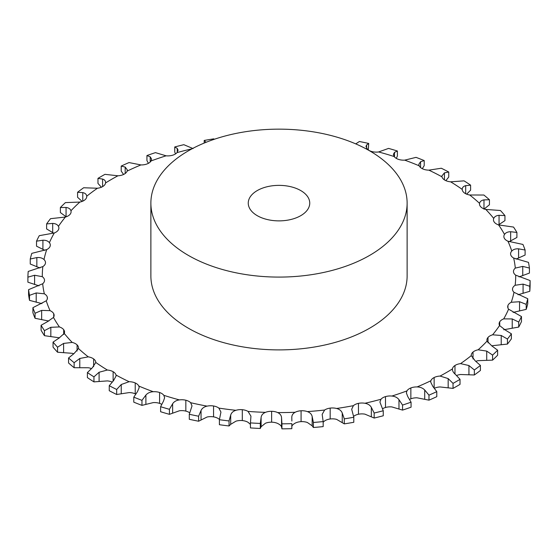 <?xml version="1.0" encoding="UTF-8"?>
<svg xmlns="http://www.w3.org/2000/svg" width="558" height="558" viewBox="0 0 558 558"><rect width="100%" height="100%" fill="white"/><g stroke="black" fill="none" stroke-linecap="round" stroke-linejoin="round"><path stroke-width="0.84" d="M434.417 388.263A10.246 5.915 0 0 1 440.081 386.945L453.033 388.396L453.033 383.374L448.165 378.582L440.081 376.064A10.246 5.915 0 0 0 434.138 377.522L434.138 377.522A10.246 5.915 0 0 0 430.888 380.744L430.664 381.993L432.82 386.387L436.788 391.639A251.114 144.982 0 0 1 428.969 395.148L424.715 390.014C422.818 388.047 420.272 387.022 417.07 386.931A10.246 5.915 0 0 0 410.862 387.95A10.246 5.915 0 0 0 406.935 390.907L406.37 392.93L407.8 396.654L411.065 402.172A251.114 144.982 0 0 1 402.548 405.08L398.977 399.668C397.394 397.575 395.029 396.361 391.883 396.047A10.246 5.915 0 0 0 385.501 396.605A10.246 5.915 0 0 0 380.968 399.256L379.907 402.053L383.255 410.758A251.114 144.982 0 0 1 374.167 413.025L371.342 407.382C370.1 405.185 367.959 403.811 364.918 403.267A10.246 5.915 0 0 0 358.466 403.357A10.246 5.915 0 0 0 353.388 405.666L351.686 409.244L353.8 417.258A251.114 144.982 0 0 1 344.293 418.856L342.249 413.032C341.37 410.758 339.487 409.237 336.6 408.484A10.246 5.915 0 0 0 330.176 408.107A10.246 5.915 0 0 0 324.637 410.025L322.161 414.378L323.166 421.576A251.114 144.982 0 0 1 313.387 422.476L312.166 416.533C311.657 414.21 310.06 412.564 307.367 411.602A10.246 5.915 0 0 0 301.076 410.765A10.246 5.915 0 0 0 295.168 412.271C292.852 413.506 291.729 415.298 291.799 417.642L291.792 417.391M453.033 388.396A251.114 144.982 0 0 0 456.57 386.394A251.114 144.982 0 0 0 460.029 384.357L460.029 379.335L455.412 374.397C453.263 372.549 452.28 370.728 452.44 368.929L452.405 369.41M453.033 383.374A251.114 144.982 0 0 0 456.57 381.372A251.114 144.982 0 0 0 460.029 379.335M474.349 374.976L474.349 369.961A251.114 144.982 0 0 0 480.417 365.441L480.417 370.463A251.114 144.982 0 0 1 474.349 374.976L460.545 374.502A10.246 5.915 0 0 0 456.618 375.506M436.788 391.639L436.788 396.661A251.114 144.982 0 0 1 428.969 400.163L417.07 397.812A10.246 5.915 0 0 0 410.862 398.824A10.246 5.915 0 0 0 410.855 398.83A10.246 5.915 0 0 0 409.586 399.416M411.065 402.172L411.065 407.194A251.114 144.982 0 0 1 402.548 410.102L391.883 406.928A10.246 5.915 0 0 0 385.501 407.486L385.501 407.486A10.246 5.915 0 0 0 382.516 408.812M383.255 410.758L383.255 415.773A251.114 144.982 0 0 1 374.167 418.047L364.918 414.148A10.246 5.915 0 0 0 358.466 414.238L358.466 414.238A10.246 5.915 0 0 0 353.591 416.373M353.8 417.258L353.8 422.28A251.114 144.982 0 0 1 344.293 423.871L336.6 419.358A10.246 5.915 0 0 0 330.176 418.988L330.176 418.988A10.246 5.915 0 0 0 324.637 420.906L323.166 422.155M323.166 421.576L323.166 426.598A251.114 144.982 0 0 1 313.387 427.498L312.166 425.81L307.367 422.483A10.246 5.915 0 0 0 301.076 421.646L301.076 421.646A10.246 5.915 0 0 0 295.168 423.145C292.852 424.485 291.729 425.74 291.799 426.919M281.943 428.851L281.943 423.829A251.114 144.982 0 0 0 291.834 423.648L291.834 428.67A251.114 144.982 0 0 1 281.943 428.851L281.553 427.107C281.427 425.928 280.144 424.715 277.696 423.466A10.246 5.915 0 0 0 271.634 422.183A10.246 5.915 0 0 0 271.627 422.183A10.246 5.915 0 0 0 265.441 423.243L261.109 426.737L260.3 428.46L260.3 423.438L261.109 417.461C261.423 415.117 262.867 413.422 265.441 412.362A10.246 5.915 0 0 1 271.627 411.302A10.246 5.915 0 0 0 271.627 411.302A10.246 5.915 0 0 1 277.696 412.585A236.704 136.661 0 0 0 295.168 412.271M250.444 424.415L248.038 422.294A10.246 5.915 0 0 0 242.305 420.579L242.305 420.579A10.246 5.915 0 0 0 235.929 421.185L230.698 424.331L229.059 425.963L229.059 420.941L230.698 415.054C231.396 412.753 233.139 411.169 235.929 410.304A10.246 5.915 0 0 1 242.305 409.698L242.305 409.698A10.246 5.915 0 0 1 248.038 411.413A236.704 136.661 0 0 0 265.441 412.362M219.44 419.463L218.869 418.981A10.246 5.915 0 0 0 213.554 416.868L213.554 416.868A10.246 5.915 0 0 0 207.102 417.007L198.613 421.227L198.613 416.212L201.047 410.472C202.115 408.233 204.13 406.782 207.102 406.133A10.246 5.915 0 0 1 213.554 405.987L213.554 405.987A10.246 5.915 0 0 1 218.869 408.107A236.704 136.661 0 0 0 235.929 410.304M189.741 412.829A10.246 5.915 0 0 0 185.835 411.106L185.835 411.106A10.246 5.915 0 0 0 179.404 410.779L169.43 414.329L169.43 409.307L172.631 403.776C174.047 401.627 176.3 400.33 179.404 399.905A10.246 5.915 0 0 1 185.835 400.225L185.835 400.225A10.246 5.915 0 0 1 190.648 402.709A236.704 136.661 0 0 0 207.102 406.133M161.694 404.341A10.246 5.915 0 0 0 159.588 403.385A10.246 5.915 0 0 0 159.581 403.385A10.246 5.915 0 0 0 153.276 402.597L141.969 405.373L141.969 400.351L145.889 395.078C147.633 393.041 150.095 391.918 153.276 391.716A10.246 5.915 0 0 1 159.581 392.504A10.246 5.915 0 0 0 159.581 392.504A10.246 5.915 0 0 1 163.822 395.322A236.704 136.661 0 0 0 179.404 399.905M135.692 394.053A10.246 5.915 0 0 0 135.217 393.829A10.246 5.915 0 0 0 135.217 393.822A10.246 5.915 0 0 0 129.128 392.588L116.678 394.499L116.678 389.477L121.246 384.511L129.128 381.707A10.246 5.915 0 0 1 135.217 382.948L135.217 382.948A10.246 5.915 0 0 1 138.816 386.045A236.704 136.661 0 0 0 153.276 391.716M112.137 382.077A10.246 5.915 0 0 0 107.345 380.905L93.946 381.881L93.946 376.859L99.094 372.249L107.345 370.031A10.246 5.915 0 0 1 113.121 371.698L113.121 371.698A10.246 5.915 0 0 1 116.015 375.032A236.704 136.661 0 0 0 129.128 381.707M91.373 368.58A10.246 5.915 0 0 0 88.276 367.743L74.13 367.715L74.13 362.7L79.78 358.473L88.276 356.862A10.246 5.915 0 0 1 93.639 358.94L93.639 358.94A10.246 5.915 0 0 1 95.788 362.456A236.704 136.661 0 0 0 107.345 370.031M73.74 353.765A10.246 5.915 0 0 0 72.205 353.305L57.544 352.231L57.544 347.209L63.605 343.414L72.205 342.424A10.246 5.915 0 0 1 77.081 344.872L77.081 344.872A10.246 5.915 0 0 1 78.504 347.885A10.246 5.915 0 0 1 78.448 348.513A236.704 136.661 0 0 0 88.276 356.862M59.49 337.848A10.246 5.915 0 0 0 59.406 337.82L44.452 335.672L44.452 330.65L50.827 327.302L59.406 326.939A10.246 5.915 0 0 1 63.703 329.715L63.703 329.715A10.246 5.915 0 0 1 64.547 332.066A10.246 5.915 0 0 1 64.268 333.433A236.704 136.661 0 0 0 72.205 342.424M507.452 344.07L507.452 339.048A251.114 144.982 0 0 0 511.386 333.803L511.386 338.825A251.114 144.982 0 0 1 507.452 344.07L492.616 345.674A10.246 5.915 0 0 0 491.821 345.932M492.588 360.126L492.588 355.104A251.114 144.982 0 0 0 497.624 350.187L497.624 355.209A251.114 144.982 0 0 1 492.588 360.126L478.15 360.67A10.246 5.915 0 0 0 475.855 361.326M474.349 369.961L468.936 365.539L460.545 363.621A10.246 5.915 0 0 0 454.972 365.497A10.246 5.915 0 0 0 454.965 365.497A10.246 5.915 0 0 0 452.44 368.929A236.704 136.661 0 0 1 446.372 372.563A236.704 136.661 0 0 1 440.081 376.064M492.588 355.104L486.715 351.094L478.15 349.789A10.246 5.915 0 0 0 473.024 352.056L473.024 352.056A10.246 5.915 0 0 0 471.252 355.383A10.246 5.915 0 0 0 471.266 355.641L475.221 360.859L480.417 365.441M507.452 339.048L501.224 335.477L492.616 334.8A10.246 5.915 0 0 0 488.02 337.416L488.02 337.416A10.246 5.915 0 0 0 486.904 340.101A10.246 5.915 0 0 0 487.05 341.105L491.94 345.995L497.624 350.187M503.714 329.757L518.717 327.065L518.717 322.043L512.223 318.932L503.714 318.876A10.246 5.915 0 0 0 499.724 321.806L499.724 321.806A10.246 5.915 0 0 0 499.117 323.814A10.246 5.915 0 0 0 499.556 325.537L505.297 330.043L511.386 333.803M513.102 312.396L526.201 309.376L526.201 304.354L519.547 301.725L511.261 302.276A10.246 5.915 0 0 0 507.94 305.47A10.246 5.915 0 0 0 507.94 305.477A10.246 5.915 0 0 0 507.696 306.767A10.246 5.915 0 0 0 508.589 309.181L521.479 316.553A251.114 144.982 0 0 1 518.717 322.043M518.04 294.757L529.786 291.29L529.786 286.268L523.076 284.12L515.153 285.264A10.246 5.915 0 0 0 512.551 288.674L512.551 288.674A10.246 5.915 0 0 0 512.502 289.232A10.246 5.915 0 0 0 513.995 292.308L527.749 298.711A251.114 144.982 0 0 1 526.201 304.354M519.038 276.901L529.416 273.085L529.416 268.063L522.755 266.396L515.313 268.098A10.246 5.915 0 0 0 513.472 271.488A10.246 5.915 0 0 0 513.472 271.676L513.472 271.676A10.246 5.915 0 0 0 515.697 275.171L530.1 280.555A251.114 144.982 0 0 1 529.786 286.268M516.059 259.114L525.099 255.048L525.099 250.026L518.591 248.84C515.606 248.659 513.332 249.398 511.756 251.065A10.246 5.915 0 0 0 510.577 253.813A10.246 5.915 0 0 0 510.703 254.741L510.703 254.741A10.246 5.915 0 0 0 513.667 258.054L528.489 262.372A251.114 144.982 0 0 1 529.416 268.063M509.175 241.691L516.903 237.464L516.903 232.442L510.647 231.723C507.78 231.758 505.736 232.651 504.516 234.416A10.246 5.915 0 0 0 503.867 236.494A10.246 5.915 0 0 0 504.272 238.14A10.246 5.915 0 0 0 504.279 238.14A10.246 5.915 0 0 0 507.94 241.209L522.944 244.446A251.114 144.982 0 0 1 525.099 250.026M498.51 224.888L504.948 220.619L504.948 215.597L499.047 215.318C496.334 215.548 494.562 216.588 493.732 218.429A10.246 5.915 0 0 0 493.453 219.789A10.246 5.915 0 0 0 494.297 222.14L494.297 222.14A10.246 5.915 0 0 0 498.594 224.923L513.548 227.071A251.114 144.982 0 0 1 516.903 232.442M483.981 209.159L489.436 204.765L489.436 199.743L483.981 199.883C481.47 200.301 479.992 201.459 479.552 203.342A10.246 5.915 0 0 0 479.496 203.97A10.246 5.915 0 0 0 480.919 206.983L480.919 206.983A10.246 5.915 0 0 0 485.795 209.431L500.456 210.506A251.114 144.982 0 0 1 504.948 215.597M466.627 194.156L470.603 190.166L470.603 185.144L465.686 185.654C463.405 186.253 462.247 187.502 462.212 189.399A10.246 5.915 0 0 0 464.361 192.915L464.361 192.915A10.246 5.915 0 0 0 469.724 194.993L483.87 195.021A251.114 144.982 0 0 1 489.436 199.743M445.863 180.659L448.744 177.039L448.744 172.017L444.44 172.861L441.88 175.986L441.985 176.823A10.246 5.915 0 0 0 444.879 180.157L444.879 180.157A10.246 5.915 0 0 0 450.655 181.831L464.054 180.855A251.114 144.982 0 0 1 470.603 185.144M422.308 168.683L424.213 165.6L424.213 160.578L420.586 161.708L418.814 164.289L419.184 165.817A10.246 5.915 0 0 0 422.783 168.914L422.783 168.914A10.246 5.915 0 0 0 428.872 170.148L441.322 168.237A251.114 144.982 0 0 1 448.744 172.017M396.306 158.395L397.394 156.024L397.394 151.002L394.499 152.369L393.383 154.385L394.178 156.54A10.246 5.915 0 0 0 398.412 159.351A10.246 5.915 0 0 0 398.419 159.351A10.246 5.915 0 0 0 404.724 160.139L416.031 157.363A251.114 144.982 0 0 1 424.213 160.578M368.259 149.914L368.705 143.441L366.592 144.996L365.985 146.44L367.352 149.146A10.246 5.915 0 0 0 372.165 151.63L372.165 151.63A10.246 5.915 0 0 0 378.596 151.957L388.57 148.407A251.114 144.982 0 0 1 397.394 151.002M148.414 163.32L146.935 160.564L146.935 155.542A251.114 144.982 0 0 1 155.452 152.634L166.117 155.815A10.246 5.915 0 0 0 172.499 155.25L172.499 155.25A10.246 5.915 0 0 0 177.032 152.599L178.093 150.158L177.249 148.428L174.745 146.963A251.114 144.982 0 0 1 183.833 144.689L193.082 148.588M123.583 174.473L121.212 171.097L121.212 166.075A251.114 144.982 0 0 1 129.031 162.573L140.93 164.924A10.246 5.915 0 0 0 147.138 163.912A10.246 5.915 0 0 0 147.145 163.912A10.246 5.915 0 0 0 151.065 160.948L151.63 159.1L150.2 156.805L146.935 155.542M101.382 187.23L97.971 183.401L97.971 178.379A251.114 144.982 0 0 1 104.967 174.34L117.919 175.791A10.246 5.915 0 0 0 123.862 174.333L123.862 174.333A10.246 5.915 0 0 0 127.112 171.111L127.336 169.925L125.18 167.072L121.212 166.075M82.145 201.41L77.583 197.295L77.583 192.273A251.114 144.982 0 0 1 83.651 187.76L97.455 188.241A10.246 5.915 0 0 0 103.028 186.365A10.246 5.915 0 0 0 103.035 186.358A10.246 5.915 0 0 0 105.56 182.933C105.72 181.029 104.737 179.746 102.588 179.062L97.971 178.379M66.179 216.811L60.376 212.549L60.376 207.527A251.114 144.982 0 0 1 65.412 202.61L79.85 202.066A10.246 5.915 0 0 0 84.976 199.799L84.976 199.799A10.246 5.915 0 0 0 86.748 196.472A10.246 5.915 0 0 0 86.734 196.214C86.497 194.317 85.179 193.11 82.779 192.601L77.583 192.273M53.694 233.195L46.614 228.933L46.614 223.911A251.114 144.982 0 0 1 50.548 218.666L65.384 217.062A10.246 5.915 0 0 0 69.98 214.439L69.98 214.439A10.246 5.915 0 0 0 71.096 211.754A10.246 5.915 0 0 0 70.95 210.757C70.308 208.887 68.683 207.792 66.06 207.464L60.376 207.527M44.898 250.34L36.521 246.183L36.521 241.161A251.114 144.982 0 0 1 39.283 235.671L54.286 232.979A10.246 5.915 0 0 0 58.276 230.049L58.276 230.049A10.246 5.915 0 0 0 58.883 228.048A10.246 5.915 0 0 0 58.444 226.325C57.411 224.518 55.5 223.549 52.703 223.416L46.614 223.911M39.96 267.979L30.251 264.025L30.251 259.003A251.114 144.982 0 0 1 31.799 253.36L46.739 249.579A10.246 5.915 0 0 0 50.06 246.385L50.06 246.385A10.246 5.915 0 0 0 50.304 245.095A10.246 5.915 0 0 0 49.411 242.674C48.009 240.958 45.847 240.135 42.917 240.212L36.521 241.161M38.962 285.836L27.9 282.181L27.9 277.159A251.114 144.982 0 0 1 28.214 271.446L42.847 266.591A10.246 5.915 0 0 0 45.449 263.181L45.449 263.181A10.246 5.915 0 0 0 45.498 262.63A10.246 5.915 0 0 0 44.005 259.547C42.255 257.949 39.869 257.294 36.849 257.58L30.251 259.003M41.941 303.622L29.511 300.364A251.114 144.982 0 0 1 28.584 294.673L28.584 289.658L42.687 283.757A10.246 5.915 0 0 0 44.528 280.367A10.246 5.915 0 0 0 44.528 280.186L44.528 280.186A10.246 5.915 0 0 0 42.303 276.684L34.603 275.254L27.9 277.159M48.825 321.045L35.056 318.29A251.114 144.982 0 0 1 32.901 312.71L32.901 307.688L46.244 300.797A10.246 5.915 0 0 0 47.423 298.042A10.246 5.915 0 0 0 47.297 297.114L47.297 297.114A10.246 5.915 0 0 0 44.333 293.808L36.207 292.95L29.511 295.342A251.114 144.982 0 0 1 28.584 289.658M44.452 335.672A251.114 144.982 0 0 1 41.097 330.294L41.097 325.272L47.353 321.736L53.484 317.439A10.246 5.915 0 0 0 54.133 315.368A10.246 5.915 0 0 0 53.728 313.715A10.246 5.915 0 0 0 53.721 313.715A10.246 5.915 0 0 0 50.06 310.646L41.648 310.394L35.056 313.268A251.114 144.982 0 0 1 32.901 307.688M301.076 410.765L301.076 421.646M330.176 408.107L330.176 418.988M358.466 403.357A10.246 5.915 0 0 0 358.466 403.364L358.466 414.238M385.501 396.605L385.501 407.486M410.862 387.95A10.246 5.915 0 0 0 410.855 387.95L410.855 398.83M407.124 203.119L407.124 275.931A128.124 73.97 180 0 1 328.027 344.265A128.124 73.97 180 0 1 188.402 328.237A128.124 73.97 180 0 1 150.876 275.931L150.876 203.119A128.124 73.97 0 0 0 188.402 255.424A128.124 73.97 0 0 0 328.027 271.46A128.124 73.97 0 0 0 407.124 203.119A128.124 73.97 0 0 0 279 129.149A128.124 73.97 0 0 0 150.876 203.119M518.717 327.065A251.114 144.982 0 0 0 521.479 321.575L521.479 316.553M526.201 309.376A251.114 144.982 0 0 0 527.749 303.733L527.749 298.711M529.786 291.29A251.114 144.982 0 0 0 530.1 285.577L530.1 280.555M281.943 423.829L281.553 417.83C281.427 415.48 280.144 413.736 277.696 412.585M260.3 423.438A251.114 144.982 0 0 1 250.444 422.901L250.444 427.923A251.114 144.982 0 0 0 260.3 428.46M250.444 422.901L250.947 416.156L248.038 411.413M229.059 420.941A251.114 144.982 0 0 1 219.399 419.7L219.399 424.715A251.114 144.982 0 0 0 229.059 425.963M219.399 419.7L220.94 412.076L218.869 408.107M198.613 416.212A251.114 144.982 0 0 1 189.295 414.273L189.295 419.295A251.114 144.982 0 0 0 198.613 421.227M189.295 414.273L192.015 405.903L190.648 402.709M462.212 189.288L462.212 189.399A236.704 136.661 0 0 0 450.655 181.831M169.43 409.307A251.114 144.982 0 0 1 160.606 406.712L160.606 411.734A251.114 144.982 0 0 0 169.43 414.329M160.606 406.712L163.501 401.09L164.617 397.728L163.822 395.322M141.969 400.351A251.114 144.982 0 0 1 133.787 397.143L133.787 402.165A251.114 144.982 0 0 0 141.969 405.373M133.787 397.143L137.414 391.751L139.186 387.677L138.816 386.045M116.678 389.477A251.114 144.982 0 0 1 109.256 385.697L109.256 390.719A251.114 144.982 0 0 0 116.678 394.499M109.256 385.697L113.56 380.598L116.12 375.897L116.015 375.032M93.946 376.859A251.114 144.982 0 0 1 87.397 372.577L87.397 377.599A251.114 144.982 0 0 0 93.946 381.881M87.397 372.577L92.314 367.806L95.788 362.456M74.13 362.7A251.114 144.982 0 0 1 68.564 357.971L68.564 362.993A251.114 144.982 0 0 0 74.13 367.715M68.564 357.971L74.019 353.584L78.448 348.513M368.705 143.441A251.114 144.982 0 0 0 359.387 141.509L355.746 143.887M57.544 347.209A251.114 144.982 0 0 1 53.052 342.117L53.052 347.139A251.114 144.982 0 0 0 57.544 352.231M53.052 342.117L58.953 338.141L64.268 333.433M214.446 139.228L213.707 138.865A251.114 144.982 0 0 0 204.2 140.456L206.062 142.304M175.484 153.924L174.745 151.985L174.745 146.963M105.595 182.452L105.56 182.933A236.704 136.661 0 0 1 117.919 175.791M257.259 215.674A30.746 17.751 0 0 0 290.767 219.524A30.746 17.751 0 0 0 309.746 203.119A30.746 17.751 0 0 0 279 185.368A30.746 17.751 0 0 0 248.254 203.119A30.746 17.751 0 0 0 257.259 215.674M291.862 421.06L291.799 417.642M41.097 325.272A251.114 144.982 0 0 0 44.452 330.65M428.969 400.163L428.969 395.148M402.548 410.102L402.548 405.08M374.167 418.047L374.167 413.025M344.293 423.871L344.293 418.856M313.387 427.498L313.387 422.476M291.834 428.67L291.834 423.648M35.056 318.29L35.056 313.268M29.511 300.364L29.511 295.342M204.2 143.064L204.2 140.456M448.165 387.859L448.165 378.582M434.138 387.922L434.138 377.522M460.545 363.621A236.704 136.661 0 0 0 471.266 355.641M478.15 349.789A236.704 136.661 0 0 0 487.05 341.105M492.616 334.8A236.704 136.661 0 0 0 499.556 325.537M503.714 318.876A236.704 136.661 0 0 0 508.589 309.181M511.261 302.276A236.704 136.661 0 0 0 513.995 292.308M515.153 285.264A236.704 136.661 0 0 0 515.697 275.171M515.313 268.098A236.704 136.661 0 0 0 513.667 258.054M511.756 251.065A236.704 136.661 0 0 0 507.94 241.209M504.516 234.416A236.704 136.661 0 0 0 498.594 224.923M493.732 218.429A236.704 136.661 0 0 0 485.795 209.431M479.552 203.342A236.704 136.661 0 0 0 469.724 194.993M441.985 176.823A236.704 136.661 0 0 0 428.872 170.148M419.184 165.817A236.704 136.661 0 0 0 404.724 160.139M394.178 156.54A236.704 136.661 0 0 0 378.596 151.957M367.352 149.146A236.704 136.661 0 0 0 366.055 148.846M191.945 148.846A236.704 136.661 0 0 0 177.032 152.599M166.117 155.815A236.704 136.661 0 0 0 151.065 160.948M140.93 164.924A236.704 136.661 0 0 0 127.112 171.111M97.455 188.241A236.704 136.661 0 0 0 86.734 196.214M79.85 202.066A236.704 136.661 0 0 0 70.95 210.757M65.384 217.062A236.704 136.661 0 0 0 58.444 226.325M54.286 232.979A236.704 136.661 0 0 0 49.411 242.674M46.739 249.579A236.704 136.661 0 0 0 44.005 259.547M42.847 266.591A236.704 136.661 0 0 0 42.303 276.684M42.687 283.757A236.704 136.661 0 0 0 44.333 293.808M46.244 300.797A236.704 136.661 0 0 0 50.06 310.646M53.484 317.439A236.704 136.661 0 0 0 59.406 326.939M307.367 411.602A236.704 136.661 0 0 0 324.637 410.025M336.6 408.484A236.704 136.661 0 0 0 353.388 405.666M364.918 403.267A236.704 136.661 0 0 0 380.968 399.256M391.883 396.047A236.704 136.661 0 0 0 406.935 390.907M417.07 386.931A236.704 136.661 0 0 0 430.888 380.744M454.972 373.993L454.972 365.497M468.936 374.816L468.936 365.539M473.024 358.982L473.024 352.056M486.715 360.37L486.715 351.094M488.02 342.856L488.02 337.416M501.224 344.753L501.224 335.477M424.715 399.291L424.715 390.014M499.724 325.816L499.724 321.806M512.223 328.209L512.223 318.932M398.977 408.944L398.977 399.668M507.94 308.051L507.94 305.477M519.547 311.001L519.547 301.725M371.342 416.659L371.342 407.382M512.551 289.79L512.551 288.674M523.076 293.396L523.076 284.12M342.249 422.308L342.249 413.032M522.755 275.673L522.755 266.396M312.166 425.81L312.166 416.533M518.591 258.117L518.591 248.84M281.553 427.107L281.553 417.83M271.627 422.183L271.627 411.302M510.647 241L510.647 231.723M261.109 426.737L261.109 417.461M242.305 420.579L242.305 409.698M499.047 224.595L499.047 215.318M230.698 424.331L230.698 415.054M213.554 416.868L213.554 405.987M483.981 208.866L483.981 199.883M201.047 419.749L201.047 410.472M185.835 411.106L185.835 400.225M465.686 193.731L465.686 185.654M172.631 413.053L172.631 403.776M159.581 403.385L159.581 392.504M444.44 179.885L444.44 172.861M145.889 404.355L145.889 395.078M135.217 393.822L135.217 382.948M420.586 167.56L420.586 161.708M121.246 393.788L121.246 384.511M113.121 381.037L113.121 371.698M394.499 156.944L394.499 152.369M99.094 381.526L99.094 372.249M93.639 366.641L93.639 358.94M366.592 148.226L366.592 144.996M79.78 367.75L79.78 358.473M77.081 351.045L77.081 344.872M63.605 352.691L63.605 343.414M63.703 334.437L63.703 329.715M50.827 336.579L50.827 327.302M53.721 317.014L53.721 313.715M41.648 319.671L41.648 310.394M47.297 298.969L47.297 297.114M36.207 302.227L36.207 292.95M44.528 280.555L44.528 280.186M34.603 284.531L34.603 275.254M36.849 266.864L36.849 257.58M177.249 152.334L177.249 148.428M42.917 249.489L42.917 240.212M150.2 162.029L150.2 156.805M52.703 232.693L52.703 223.416M125.18 173.524L125.18 167.072M66.06 216.741L66.06 207.464M102.588 186.63L102.588 179.062M82.779 201.152L82.779 192.601"/></g></svg>
